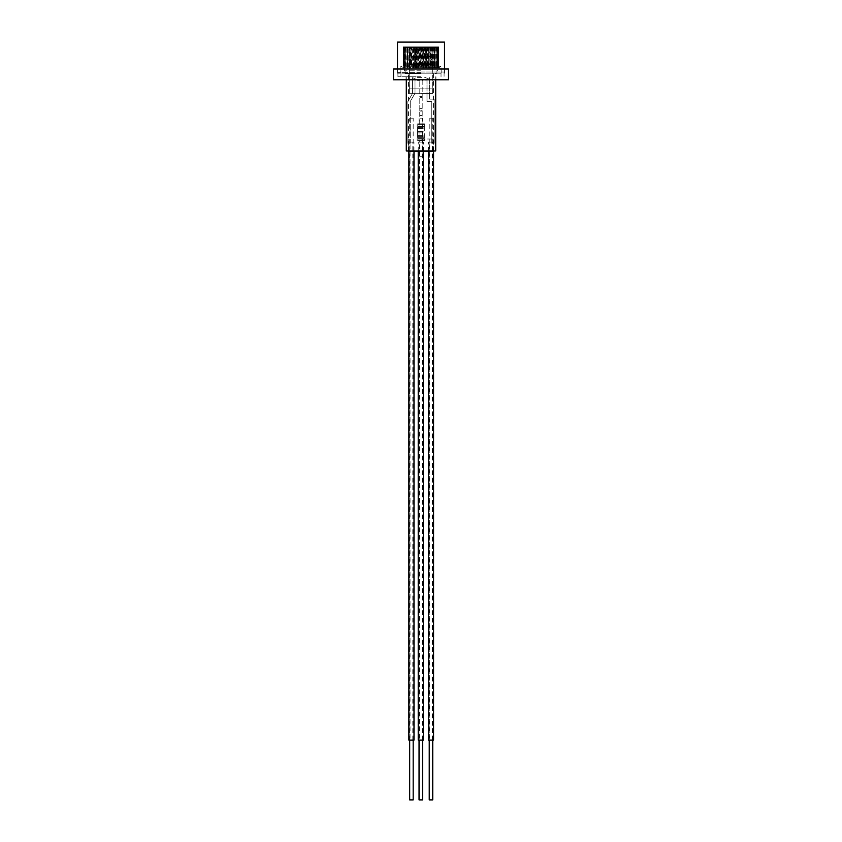 <?xml version="1.0" encoding="UTF-8"?>
<svg xmlns="http://www.w3.org/2000/svg" width="842" height="842" viewBox="0 0 842 842"><rect width="100%" height="100%" fill="white"/><g stroke="black" fill="none" stroke-linecap="round" stroke-linejoin="round"><path stroke-width="0.63" stroke-dasharray="4.21 3.16" d="M435.714 150.939L421 150.939L433.441 150.939L433.735 151.539L408.265 151.539L408.559 150.939L434.04 150.939L408.559 150.939L408.559 73.791L421 73.791L408.559 73.791M421 73.201L406.349 73.201L421 73.201M421 73.791L405.097 73.791L421 73.791M421 70.802L404.549 70.802L421 70.802M421 67.813L441.029 67.813L421 67.813M421 76.78L397.919 76.78L421 76.78M433.441 73.791L433.441 150.939L406.286 150.939M428.473 73.201L397.498 73.201L428.473 73.201M444.502 42.1L397.498 42.1M414.59 66.255L441.155 66.255L414.59 66.255M414.59 73.201L441.155 73.201L414.59 73.201M415.832 67.813L438.714 67.507L415.832 67.813L415.832 46.889L415.264 46.889L415.264 67.813M437.282 67.813L437.282 46.889L437.977 46.889L436.493 46.889L438.166 46.889L438.156 67.813L441.155 66.255L441.155 73.201M426.262 47.478L404.434 47.478L426.262 47.478M416.401 67.507L416.401 46.889L415.832 46.889L417.864 46.889L417.864 67.813M436.082 67.813L436.082 46.889L410.549 46.889L410.549 67.813M435.767 47.478L406.233 47.478L435.767 47.478L437.177 46.889L437.177 67.813M437.366 67.813L437.461 46.889L437.451 70.802M434.967 67.813L434.967 46.889L436.493 46.889L436.493 67.813M436.23 67.813L436.23 46.889L435.146 46.889L435.146 67.813M423.547 67.813L423.547 46.889L436.072 46.889L436.072 67.507M430.388 47.478L411.612 47.478L430.388 47.478L430.988 46.889L412.812 46.889L412.801 67.813M426.168 67.813L426.168 46.889L429.199 46.889L429.199 67.813M415.832 47.478L437.261 47.478L415.832 47.478M416.022 46.889L436.672 46.889L416.022 46.889M416.401 47.478L435.472 47.478L416.401 47.478M416.59 46.889L434.872 46.889L416.59 46.889M425.126 47.478L408.023 47.478L425.126 47.478M425.315 46.889L407.423 46.889L425.315 46.889M416.969 47.478L433.683 47.478L416.969 47.478M417.158 46.889L433.083 46.889L417.158 46.889M424.557 47.478L409.812 47.478L424.557 47.478M408.77 67.813L408.77 46.889L432.777 46.889L409.223 46.889L409.191 67.813M417.537 47.478L431.883 47.478L417.537 47.478M417.727 46.889L431.283 46.889L417.727 46.889M430.978 67.813L430.978 46.889L416.979 46.889L416.979 67.507M418.106 47.478L430.094 47.478L418.106 47.478M418.295 46.889L429.494 46.889L418.295 46.889M423.41 47.478L413.401 47.478L423.41 47.478M413.327 67.813L412.801 46.889L430.167 46.889L430.167 67.507M418.685 47.478L428.294 47.478L418.685 47.478M418.874 46.889L427.694 46.889L418.874 46.889M422.842 47.478L415.201 47.478L422.842 47.478M423.031 46.889L414.601 46.889L423.031 46.889M419.253 47.478L426.505 47.478L419.253 47.478M407.802 67.507L407.802 46.889L408.77 46.889L405.623 46.889L425.884 46.889L405.633 46.889L405.918 67.813M422.274 47.478L416.99 47.478L422.274 47.478M422.463 46.889L416.39 46.889L422.463 46.889M419.821 47.478L424.705 47.478L419.821 47.478M420.011 46.889L424.105 46.889L420.011 46.889M421.705 47.478L418.79 47.478L421.705 47.478M421.895 46.889L418.19 46.889L421.895 46.889M420.39 47.478L422.916 47.478L420.39 47.478M420.579 46.889L422.316 46.889L420.579 46.889M428.673 67.813L428.673 46.889L426.736 46.889L426.736 67.813M410.801 67.813L410.801 46.889L411.285 67.813M406.107 67.507L406.107 46.889L407.033 46.889L407.033 67.813M407.802 46.889L407.391 67.813M406.233 47.478L405.633 46.889L405.644 67.813M406.107 46.889L404.644 46.889L404.823 67.813M404.644 67.507L404.644 46.889L403.834 46.889L404.718 46.889L404.634 67.813M404.023 46.889L404.023 67.813L403.286 67.507L404.023 67.813L403.981 46.889L403.307 46.889L403.307 67.507L403.286 46.889L403.265 67.507L403.834 67.813L403.286 67.507L403.286 46.889L404.023 46.889M404.634 46.889L403.697 46.889L404.128 67.813M404.434 47.478L403.834 46.889L403.844 67.813L400.845 66.255L400.845 73.201M429.883 67.507L429.883 46.889L428.915 46.889L428.915 67.813M426.431 67.813L426.431 46.889L428.378 46.889L428.378 67.813M423.821 67.813L423.821 46.889L425.863 46.889L425.863 67.813M421.137 67.813L421.137 46.889L423.231 46.889L423.231 67.813M418.453 67.813L418.453 46.889L420.537 46.889L420.537 67.813M411.612 47.478L411.012 46.889L411.022 67.813M408.959 67.813L408.959 46.889L408.538 67.813M407.202 67.813L407.202 46.889L406.854 67.813M404.718 67.813L404.718 46.889L405.507 46.889L405.507 67.813M405.623 67.507L405.623 46.889L404.539 46.889L406.854 46.889L405.77 46.889L405.77 67.813M404.065 67.813L403.623 46.889L404.539 46.889L404.549 70.802M413.085 67.813L413.085 46.889L413.622 46.889L413.622 67.813M415.569 67.813L415.569 46.889L416.137 46.889L416.137 67.813M418.179 67.813L418.179 46.889L418.769 46.889L418.769 67.813M420.863 67.813L420.863 46.889L421.463 46.889L421.463 67.813M413.401 47.478L411.022 46.889L424.179 46.889L424.136 67.813M433.041 67.813L433.041 46.889L431.451 46.889L431.451 67.813M434.798 67.813L434.798 46.889L433.462 46.889L433.462 67.813M438.019 46.889L438.019 67.813L437.977 46.889L438.661 46.889L438.661 67.507L438.735 46.889L438.019 46.889M438.377 67.507L437.935 46.889L437.935 67.813M437.566 47.478L438.166 46.889L438.156 67.507M438.166 46.889L438.735 46.889L437.872 46.889L437.872 67.813M434.198 67.507L434.198 46.889L433.23 46.889L433.23 67.813M432.188 47.478L432.777 46.889L432.809 67.813M434.198 46.889L434.609 67.813M437.23 67.507L437.23 46.889L436.356 46.889L436.356 67.813M425.599 67.507L425.599 46.889L424.136 46.889L425.021 46.889L425.021 67.507M422.852 67.507L422.852 46.889L421.463 46.889L422.263 46.889L422.263 67.507M420.074 67.507L420.074 46.889L418.769 46.889L419.474 46.889L419.474 67.507M417.306 67.507L417.306 46.889L416.137 46.889L416.727 46.889L416.727 67.507M414.632 67.507L414.632 46.889L413.622 46.889L414.085 67.507M412.117 67.507L412.117 46.889L413.085 46.889L411.285 46.889L411.612 67.507M409.822 67.507L409.822 46.889L410.801 46.889L409.191 46.889L409.37 67.507M407.202 67.507L407.202 46.889L408.538 46.889L407.581 46.889L407.581 67.507M409.117 67.507L409.117 46.889L410.549 46.889L409.57 46.889L409.57 67.507M413.78 67.507L413.78 46.889L415.264 46.889L414.327 46.889L414.327 67.507M429.883 46.889L430.715 46.889L430.715 67.813M432.178 67.507L432.178 46.889L431.199 46.889L431.199 67.813M430.388 46.889L430.388 67.507M437.23 46.889L437.461 67.507M435.893 46.889L435.893 67.507M436.209 46.889L436.209 67.507M433.977 47.478L434.577 46.889L434.588 67.507M432.809 46.889L432.63 67.507M438.303 46.889L438.303 67.507M437.461 46.889L438.24 46.889L438.24 67.507M437.577 46.889L437.577 67.507M437.356 46.889L437.356 67.507M436.072 46.889L436.377 67.507M434.798 46.889L434.798 67.507M434.419 46.889L434.419 67.507M432.883 46.889L432.883 67.507M432.43 46.889L432.43 67.507M430.978 46.889L430.672 67.507M428.22 46.889L428.22 67.507M428.294 47.478L427.694 46.889L427.673 67.507M425.599 46.889L425.021 46.889M422.852 46.889L422.263 46.889M420.074 46.889L419.474 46.889M417.306 46.889L416.727 46.889M414.632 46.889L414.085 46.889M403.834 46.889L403.265 46.889L403.844 46.889L403.844 67.507M403.623 46.889L403.623 67.507M403.76 46.889L403.76 67.507M404.423 46.889L404.423 67.507M405.928 46.889L405.928 67.507M411.022 46.889L411.328 67.507M412.801 46.889L411.833 46.889L411.833 67.507M413.78 46.889L414.327 46.889L413.706 47.478M416.401 46.889L416.979 46.889M419.148 46.889L419.148 67.507M419.737 46.889L419.737 67.507M421.926 46.889L421.926 67.507M422.526 46.889L422.526 67.507M424.694 46.889L424.694 67.507M425.273 46.889L425.273 67.507M427.368 46.889L427.368 67.507M427.915 46.889L427.915 67.507M403.697 46.889L403.697 67.507M404.77 46.889L404.77 67.507M404.539 46.889L404.539 67.507M405.791 46.889L405.791 67.507M408.023 47.478L407.423 46.889L407.412 67.507M448.512 79.779L393.488 79.779M448.512 69.012L393.488 69.012M421 72.601L397.498 72.601L421 72.601M421 72.002L444.081 72.002L421 72.002M421 93.388L432.777 93.388L421 93.388M409.223 93.388L409.223 64.623L421 64.623L409.223 64.623A11.777 11.777 0 0 1 421 52.846A11.777 11.777 0 0 1 432.777 64.623L421 64.623L432.777 64.623L432.777 93.388M409.338 88.852L409.338 64.623A11.662 11.662 0 0 1 421 52.972A11.662 11.662 0 0 1 432.662 64.623L409.338 64.623L432.662 64.623L432.662 88.852M421 93.273L409.349 93.273L421 93.273M422.2 80.422L422.2 96.641L419.8 96.641L419.8 80.422L419.8 96.641L422.2 96.641L422.2 97.367L419.8 97.367L422.2 96.862L422.2 111.07L419.8 111.07L422.2 110.565L422.2 115.522L419.8 115.522L422.2 115.522L422.2 96.641L419.8 96.641L419.8 115.522L419.8 96.641L422.2 96.641L422.2 80.422L426.105 80.422L426.105 77.569L415.895 77.569L426.105 77.569L426.105 80.422L422.2 80.422M415.895 80.422L415.895 77.569L415.895 80.422L419.8 80.422L415.895 80.422M434.156 99.135L434.156 143.287L431.767 143.287L431.767 101.524L431.767 143.287L434.156 143.287L434.156 99.135L429.388 99.135L429.388 77.569L426.999 78.948L426.999 101.524L431.767 101.524L426.999 101.524L426.999 78.948L429.388 77.569L429.388 99.135L434.156 99.135M407.844 101.524L407.844 143.287L410.233 143.287L407.844 143.287L407.844 101.524L412.612 93.273L412.612 77.569L415.001 78.948L415.001 93.273L410.233 101.524L415.001 93.273L415.001 78.948L412.612 77.569L412.612 93.273L407.844 101.524M410.233 143.287L410.233 101.524L410.233 143.287M410.054 740.097L412.801 740.097L410.054 740.097L410.054 142.088L412.801 142.088L410.054 142.088M412.801 740.097L412.801 142.088M414.001 151.539L414.001 142.088L408.854 142.088L414.001 142.088M408.854 151.539L408.854 142.088M408.854 740.097L414.001 740.097M413.18 740.097L413.18 118.164L409.675 118.164L413.18 118.164M409.675 740.097L409.675 118.164M409.675 799.9L413.18 799.9M419.421 740.097L422.168 740.097L419.421 740.097L419.421 142.088L422.168 142.088L419.421 142.088M422.168 740.097L422.168 142.088M423.368 151.539L423.368 142.088L418.221 142.088L423.368 142.088M418.221 151.539L418.221 142.088M418.221 740.097L423.368 740.097M422.558 740.097L422.558 118.164L419.042 118.164L422.558 118.164M419.042 740.097L419.042 118.164M419.042 799.9L422.558 799.9M429.609 740.097L432.367 740.097L429.609 740.097L429.609 142.088L432.367 142.088L429.609 142.088M432.367 740.097L432.367 142.088M433.556 151.539L433.556 142.088L428.42 142.088L433.556 142.088M428.42 151.539L428.42 142.088M428.42 740.097L433.556 740.097M432.746 740.097L432.746 118.164L429.231 118.164L432.746 118.164M429.231 740.097L429.231 118.164M429.231 799.9L432.746 799.9M418.127 139.972L424.684 139.972L418.127 139.972M423.621 140.782L417.274 140.782L423.621 140.782M420.042 156.223L422.095 156.223L420.042 156.223M421.789 140.782L419.737 140.782L421.789 140.782M418.148 139.972L424.652 139.972L418.148 139.972M418.148 138.709L424.652 138.709L418.148 138.709M418.127 138.709L424.684 138.709L418.127 138.709M418.211 137.793L424.568 137.793L418.211 137.793M418.306 136.625L424.442 136.625L418.306 136.625M418.327 135.362L424.442 135.362L418.327 135.362M418.306 132.889L424.442 132.889L418.306 132.889M418.327 131.573L424.442 131.573L418.327 131.573M418.306 128.552L424.442 128.552L418.306 128.552M418.327 127.3L424.442 127.3L418.327 127.3M423.621 126.816L417.274 126.816L423.621 126.816M418.127 126.279L424.684 126.279L418.127 126.279M418.179 126.279L424.621 126.279L418.179 126.279M418.179 124.384L424.621 124.384L418.179 124.384M420.042 123.827L422.095 123.827L420.042 123.827M420.042 108.386L422.095 108.386L420.042 108.386M418.211 123.827L424.568 123.827L418.211 123.827M418.127 124.384L424.684 124.384L418.127 124.384M421 138.983L433.735 138.983L421 138.983M421 150.939L433.735 150.939L421 150.939M421 88.852C405.96 88.852 405.96 88.852 421 88.852C405.96 88.852 405.96 88.852 421 88.852C436.04 88.852 436.04 88.852 421 88.852C436.04 88.852 436.04 88.852 421 88.852M418.127 140.667L424.684 140.667L418.127 140.667M423.715 137.909L417.148 137.909L423.715 137.909M418.306 137.667L424.442 137.667L418.306 137.667M423.537 126.942L417.39 126.942L423.537 126.942M418.127 126.7L424.684 126.7L418.127 126.7M423.715 123.953L417.148 123.953L423.715 123.953M406.823 73.791L406.349 73.201L405.865 73.791M435.177 73.791L435.651 73.201L436.135 73.791M405.097 73.791L405.097 70.802M441.029 76.78L441.029 67.813M435.714 79.779L435.714 76.78M406.286 79.779L406.286 76.78M400.971 76.78L400.971 67.813M436.903 73.791L436.903 70.802M444.502 73.201L444.502 69.012L444.081 72.002L444.081 76.78M405.328 46.889L404.739 47.478M407.128 46.889L406.528 47.478M408.917 46.889L408.317 47.478M410.717 46.889L410.117 47.478M412.506 46.889L411.906 47.478M428.599 47.478L429.188 46.889M426.799 47.478L427.399 46.889M416.095 46.889L415.495 47.478M425.01 47.478L425.61 46.889M417.895 46.889L417.295 47.478M423.21 47.478L423.81 46.889M419.684 46.889L419.084 47.478M422.316 46.889L422.916 47.478M418.79 47.478L418.19 46.889M424.105 46.889L424.705 47.478M416.99 47.478L416.39 46.889M425.905 46.889L426.505 47.478M415.201 47.478L414.601 46.889M429.494 46.889L430.094 47.478M431.283 46.889L431.883 47.478M409.812 47.478L409.223 46.889M433.083 46.889L433.683 47.478M434.872 46.889L435.472 47.478M436.672 46.889L437.261 47.478M397.498 73.201L397.498 69.012L397.919 72.002L397.919 76.78M406.055 79.779L406.055 76.78M435.945 79.779L435.945 76.78M409.349 93.273L409.349 88.852M432.651 93.273L432.651 88.852M417.274 140.782L417.148 139.972M419.737 156.223L419.737 140.782M417.19 139.972L417.19 138.709M417.148 138.709L417.39 136.625M424.684 126.279L424.684 138.709M417.432 136.625L417.432 135.362M417.39 135.362L417.39 132.889M417.432 132.889L417.432 131.573M417.39 131.573L417.39 128.552M417.432 128.552L417.432 127.3M417.39 127.3L417.148 126.279M417.222 126.279L417.222 124.384M419.737 123.827L419.737 108.386M417.148 124.384L417.274 123.827M424.684 124.384L424.568 123.827M422.095 123.827L422.095 108.386M424.621 126.279L424.621 124.384M424.652 139.972L424.652 138.709M422.095 156.223L422.095 140.782M424.684 139.972L424.568 140.782M433.735 138.983L433.735 150.939M408.265 138.983L408.265 150.939"/><path stroke-width="1.26" d="M407.96 150.939L408.265 151.539L433.735 151.539L434.04 150.939M406.286 79.779L406.286 150.939L435.714 150.939L435.714 79.779M397.498 69.012L397.498 42.1L444.502 42.1L444.502 69.012M421 79.779L448.512 79.779L448.512 69.012L393.488 69.012L393.488 79.779L421 79.779M414.001 151.539L414.001 740.097L408.854 740.097L408.854 151.539M413.18 740.097L413.18 799.9L409.675 799.9L409.675 740.097M423.368 151.539L423.368 740.097L418.221 740.097L418.221 151.539M422.558 740.097L422.558 799.9L419.042 799.9L419.042 740.097M433.556 151.539L433.556 740.097L428.42 740.097L428.42 151.539M432.746 740.097L432.746 799.9L429.231 799.9L429.231 740.097"/></g></svg>
